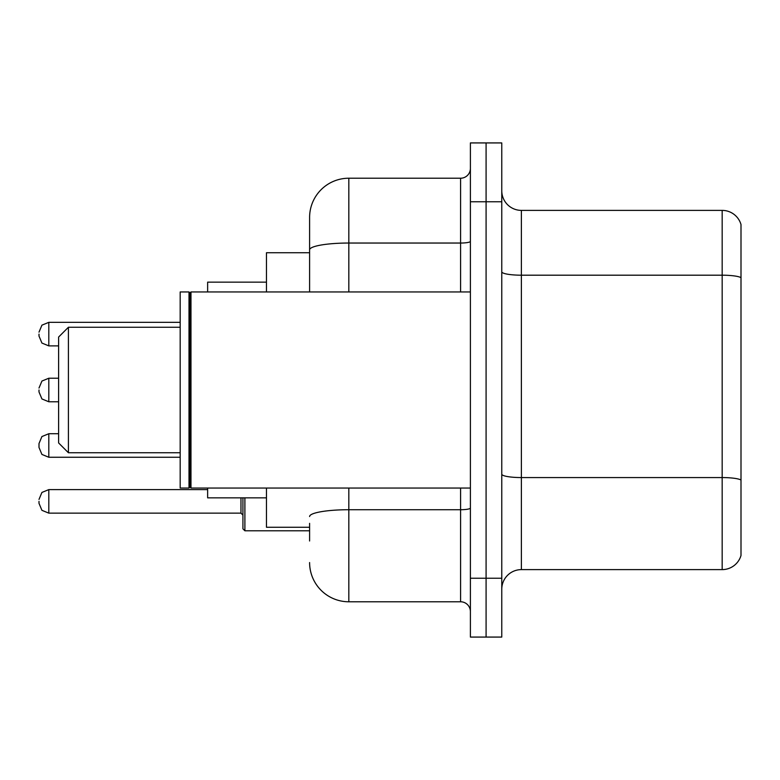<?xml version="1.0" encoding="UTF-8"?>
<svg xmlns="http://www.w3.org/2000/svg" width="780" height="780" viewBox="0 0 780 780"><rect width="100%" height="100%" fill="white"/><g stroke="black" fill="none" stroke-linecap="round" stroke-linejoin="round"><path stroke-width="1.17" d="M309.601 287.625L309.601 249.853L309.601 252.74L266.468 252.74L266.468 291.954M309.601 527.26L266.468 527.26L266.468 488.046M309.601 540.989L309.601 523.341M470.398 578.243L470.398 637.075L486.086 637.075L486.086 578.243L486.086 637.075L501.774 637.075L501.774 578.243L486.086 578.243L486.086 201.757L486.086 578.243L470.398 578.243L470.398 201.757L486.086 201.757L486.086 142.925L486.086 201.757L501.774 201.757L501.774 578.243M501.774 201.757L501.774 142.925L470.398 142.925L470.398 201.757M348.826 488.046L348.826 601.78L460.59 601.78L460.59 488.046M309.601 291.954L309.601 217.445A39.215 39.215 0 0 1 348.826 178.22L460.59 178.22A9.809 9.809 0 0 0 470.398 168.422M309.601 217.445L309.601 239.011M470.398 611.578A9.809 9.809 0 0 0 460.59 601.78M348.826 601.78A39.215 39.215 0 0 1 309.601 562.556M501.774 589.231A19.607 19.607 0 0 1 521.381 569.615L722.173 569.615L722.173 210.386L521.381 210.386A19.607 19.607 0 0 1 501.774 190.768A19.607 19.607 0 0 0 521.381 210.386L521.381 569.615M741 224.503A19.607 19.607 0 0 0 722.173 210.386A19.607 19.607 0 0 1 741 224.503L741 555.496A19.607 19.607 0 0 1 722.173 569.615M741 277.924L741 491.185M68.416 452.751L68.416 327.249L58.607 337.058L58.607 442.942L68.416 452.751L180.18 452.751M207.636 488.046L207.636 497.845L266.468 497.845M266.468 282.155L207.636 282.155L207.636 291.954M190.973 488.046L189.989 487.061L189.989 292.939L190.973 291.954L190.973 488.046L470.398 488.046M189.004 488.046L180.18 488.046L180.18 291.954L189.004 291.954L189.004 488.046L189.989 487.061M39 447.457L41.925 454.438L48.809 457.255L48.809 433.729L41.925 436.546L39 443.537L39 447.457L39 443.537L39 447.457L39 445.497L39 447.457L41.925 454.438L48.809 457.255L180.18 457.255M244.891 497.845L244.891 530.79L242.931 528.83L242.931 497.845M39 501.374L39 503.344L39 501.374M39 334.113L39 336.073L39 334.113M39 390L39 391.96L39 390M470.398 508.014A9.809 1.706 0 0 1 460.59 509.72L348.826 509.72A39.215 6.806 180 0 0 309.601 516.535M348.826 178.22L348.826 243.038L460.59 243.038L460.59 178.22M309.601 249.853A39.215 6.806 180 0 1 348.826 243.038L348.826 291.954M460.59 291.954L460.59 243.038A9.809 1.706 0 0 0 470.398 241.332M741 277.651A19.607 3.403 180 0 0 722.173 275.194L521.381 275.194A19.607 3.403 -0 0 1 501.774 271.791M741 480.012A19.607 3.403 180 0 0 722.173 477.565L521.381 477.565A19.607 3.403 0 0 1 501.774 474.152M39 499.415L41.925 492.433L48.809 489.616L48.809 513.142L240.971 513.142L240.971 497.845M180.18 322.345L48.809 322.345L48.809 345.881L41.925 343.064L39 336.073M58.607 378.232L48.809 378.232L48.809 401.768L41.925 398.95L39 391.96M68.416 327.249L180.18 327.249M189.989 292.939L189.004 291.954M190.973 291.954L470.398 291.954M58.607 433.729L48.809 433.729L41.925 436.546L39 443.537M240.971 513.142L242.931 515.102M48.809 489.616L207.636 489.616M244.891 530.79L309.601 530.79M48.809 513.142L41.925 510.325L39 503.344M48.809 345.881L58.607 345.881M48.809 322.345L41.925 325.162L39 332.153M48.809 401.768L58.607 401.768M48.809 378.232L41.925 381.049L39 388.04"/></g></svg>

